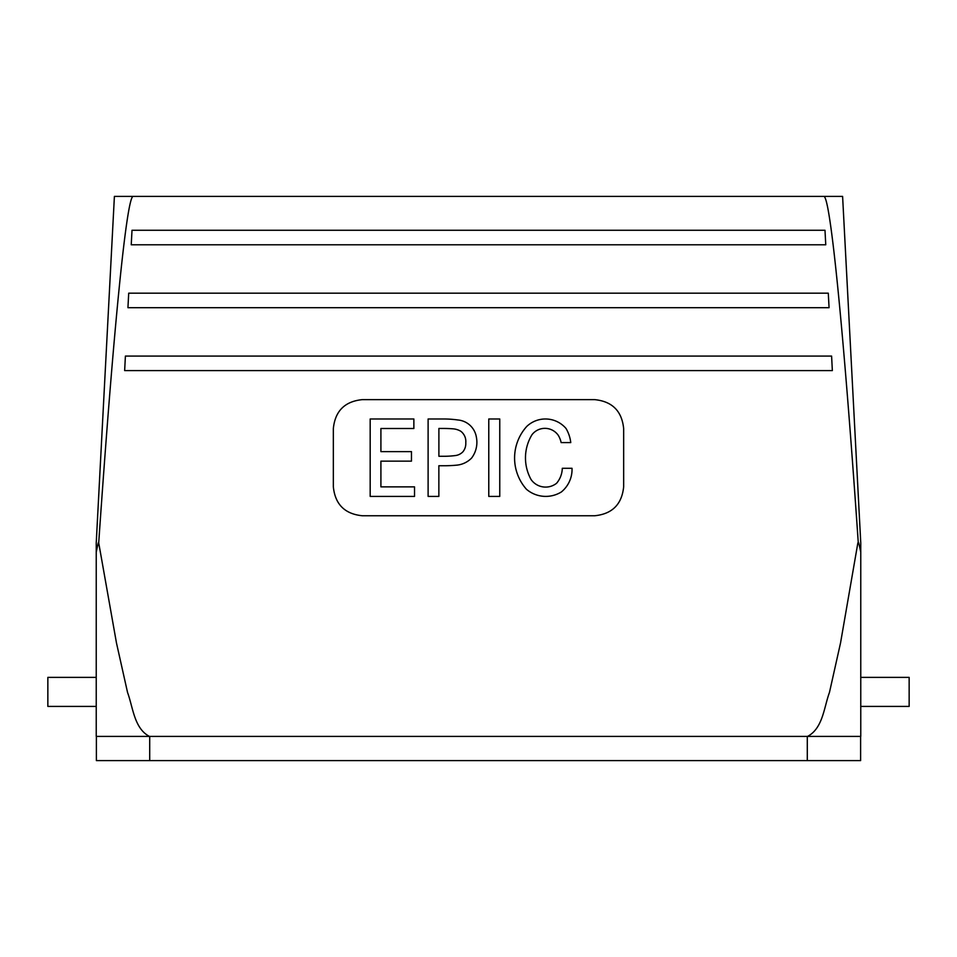 <?xml version="1.0" encoding="UTF-8"?>
<svg xmlns="http://www.w3.org/2000/svg" width="957" height="957" viewBox="0 0 957 957"><rect width="100%" height="100%" fill="white"/><g stroke="black" fill="none" stroke-linecap="round" stroke-linejoin="round"><path stroke-width="1.44" d="M858.74 542.858L858.285 542.858C843.667 330.129 830.209 195.025 823.75 196.4L842.603 196.4L860.762 542.858L860.762 736.412L807.541 736.412C822.9 728.385 823.965 707.259 829.468 692.425L840.545 642.913L857.879 542.858L858.74 542.858L860.762 552.033M860.762 677.377L860.762 706.41L909.15 706.41L909.15 677.377L860.762 677.377M47.85 677.377L47.85 706.41L96.238 706.41L96.238 677.377L47.85 677.377M96.238 552.033L96.238 736.412L149.459 736.412C134.207 728.54 133.035 707.367 127.556 692.509L116.467 642.937L98.715 542.858C113.333 330.129 126.791 195.025 133.25 196.4L114.397 196.4L96.238 542.858L96.238 552.033L98.26 542.858M128.705 293.177L127.939 307.687L829.061 307.687L828.295 293.177L128.705 293.177M333.335 428.664L333.335 486.73C335.094 504.327 344.771 514.005 362.368 515.763L594.632 515.763C612.229 514.005 621.906 504.327 623.665 486.73L623.665 428.664C621.906 411.055 612.229 401.378 594.632 399.631L362.368 399.631C344.771 401.378 335.094 411.055 333.335 428.664M823.75 196.4L133.25 196.4M96.382 736.412L96.382 760.6L149.711 760.6L149.711 736.412L807.289 736.412L807.289 760.6L860.618 760.6L860.618 736.412M132.006 230.266L131.241 244.789L825.759 244.789L824.994 230.266L132.006 230.266M125.403 356.076L124.649 370.598L832.351 370.598L831.597 356.076L125.403 356.076M566.03 428.485A27.095 27.095 0 0 0 526.805 426.391A47.072 47.072 0 0 0 526.458 489.278A29.703 29.703 0 0 0 561.412 491.934A29.129 29.129 0 0 0 572.023 468.296L562.297 468.296A24.152 24.152 0 0 1 556.591 483.261A17.716 17.716 0 0 1 531.087 479.553A44.536 44.536 0 0 1 532.032 434.645A16.317 16.317 0 0 1 558.182 435.184A23.088 23.088 0 0 1 561.137 442.601L570.755 442.601A35.672 35.672 0 0 0 566.03 428.485M488.776 418.987L488.776 496.408L499.757 496.408L499.757 418.987L488.776 418.987M452.996 428.832A121.706 121.706 0 0 0 442.9 428.461L438.892 428.461L438.892 456.262L443.558 456.274A87.924 87.924 0 0 0 455.365 455.556A12.393 12.393 0 0 0 463.128 451.548A13.195 13.195 0 0 0 465.784 442.708A12.872 12.872 0 0 0 460.796 431.26A17.728 17.728 0 0 0 452.996 428.832M442.72 418.987L428.114 418.987L428.114 496.408L438.856 496.408L438.856 465.736L442.601 465.736A129.745 129.745 0 0 0 456.489 465.174A23.853 23.853 0 0 0 471.622 458.032A26.138 26.138 0 0 0 476.371 437.158A20.468 20.468 0 0 0 457.841 419.979A101.035 101.035 0 0 0 442.72 418.987M370.18 418.987L370.18 496.408L414.525 496.408L414.525 486.874L380.91 486.874L380.91 461.142L411.462 461.142L411.462 451.62L380.91 451.62L380.91 428.509L413.867 428.509L413.867 418.987L370.18 418.987M149.711 760.6L807.289 760.6"/></g></svg>

